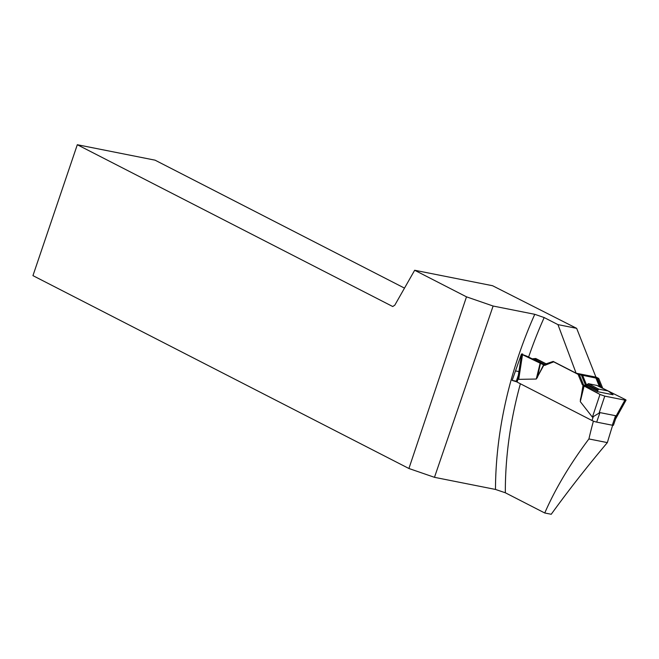 <?xml version="1.0" encoding="UTF-8"?>
<svg xmlns="http://www.w3.org/2000/svg" width="659" height="659" viewBox="0 0 659 659"><rect width="100%" height="100%" fill="white"/><g stroke="black" fill="none" stroke-linecap="round" stroke-linejoin="round"><path stroke-width="0.99" d="M518.303 378.431L517.06 382.063L591.988 420.5A3.509 0.494 18.9 0 0 596.675 422.114L599.937 412.6L592.4 417.147L580.282 401.619L583.083 385.078L582.309 384.675L578.091 374.353L553.684 361.84L544.713 365.391L543.939 364.995L536.261 379.04L518.724 379.353L518.279 375.605M595.876 376.997L598.718 378.455L602.738 388.291M615.671 418.712L613.438 425.236A3.509 0.494 18.9 0 1 612.302 425.22L596.675 422.114M612.302 425.22L615.564 415.705L599.937 412.6M615.564 415.705L615.679 418.687M600.143 386.998L596.552 378.208L578.091 374.353M586.938 385.894L582.309 384.675M582.713 375.572L586.732 385.416M586.741 385.416L586.238 385.721L597.466 391.66L597.779 390.573L587.021 384.881L586.741 385.416M596 378.217L599.451 386.652M597.779 390.573L598.619 389.09L588.355 383.653L587.021 384.881M588.355 383.653L597.128 385.499M598.718 378.455L597.466 378.208L601.296 387.574M596.552 378.208L597.466 378.208M553.684 361.84L554.137 361.923M615.836 416.488L624.921 400.128C626.347 400.367 626.421 400.145 625.136 399.453C626.421 400.145 626.347 400.367 624.921 400.128L604.764 396.125L599.978 394.453L583.083 385.078M625.136 399.453L608.652 391.24L625.136 399.453L624.921 400.128L604.764 396.125L599.978 394.453L584.088 386.042L582.309 384.675L586.238 385.721M597.466 391.66L613.059 394.757L608.446 391.133L597.211 385.531M604.764 396.125L599.072 413.152M599.978 394.453L592.4 417.147M583.923 385.927L580.373 399.568M583.273 385.202L580.34 400.606M598.619 389.09L607.895 390.927L596.552 385.284M522.727 354.04C521.302 353.801 521.228 354.031 522.513 354.715L543.939 364.995M537.555 359.427L534.589 359.41L545.767 364.971M522.513 354.715L518.724 379.353M540.405 363.603L537.398 377.525M543.576 364.839L536.821 378.274M537.069 359.435L547.118 364.435M612.656 425.286A846.362 603.669 117.2 0 0 607.351 442.609L588.907 438.943A338.388 241.359 117.2 0 1 593.413 421.126M520.379 383.76A338.388 241.359 117.2 0 0 505.338 492.775L544.746 512.99L551.229 514.275C568.577 490.288 587.284 466.399 607.351 442.609M557.959 324.623L576.658 328.339L595.934 377.137L576.123 373.2L557.959 324.623L544.177 317.556A338.388 241.359 117.2 0 0 528.625 357.021L532.159 358.834L535.742 358.496L546.113 363.809L553.181 361.437L576.123 373.2M576.658 328.339L492.561 285.726L414.668 270.256L466.49 296.838L493.113 306.031L434.47 477.322L495.477 489.439A345.407 246.359 -62.8 0 1 534.762 314.31L544.177 317.556M544.746 512.99C555.389 488.657 570.109 463.969 588.907 438.943M532.727 358.941L535.306 359.435M546.682 363.925L548.09 364.056M505.338 492.775L495.477 489.439M528.625 357.021A7.018 0.98 18.9 0 0 521.343 354.287L512.15 380.424L516.574 381.783M434.47 477.322L408.918 468.5L466.49 296.838M404.502 288.123L155.063 160.17L77.309 144.725L32.95 275.635L408.918 468.5M534.762 314.31L493.113 306.031M77.309 144.725L392.731 306.526L394.799 305.175L414.668 270.256M515.536 370.91L518.897 371.577M512.158 380.4L516.31 381.223M591.988 420.5L593.232 416.867M579.335 374.6L583.561 384.93M585.67 385.531L581.444 375.21M584.088 386.042L580.282 401.619M597.779 389.906L587.218 384.321M540.075 363.463L536.261 379.04M516.244 381.421L518.312 375.383M626.05 400.153L615.399 419.322M521.59 354.04L518.229 375.918M532.439 358.924L534.927 359.419M546.385 363.908L547.761 364.18"/></g></svg>

